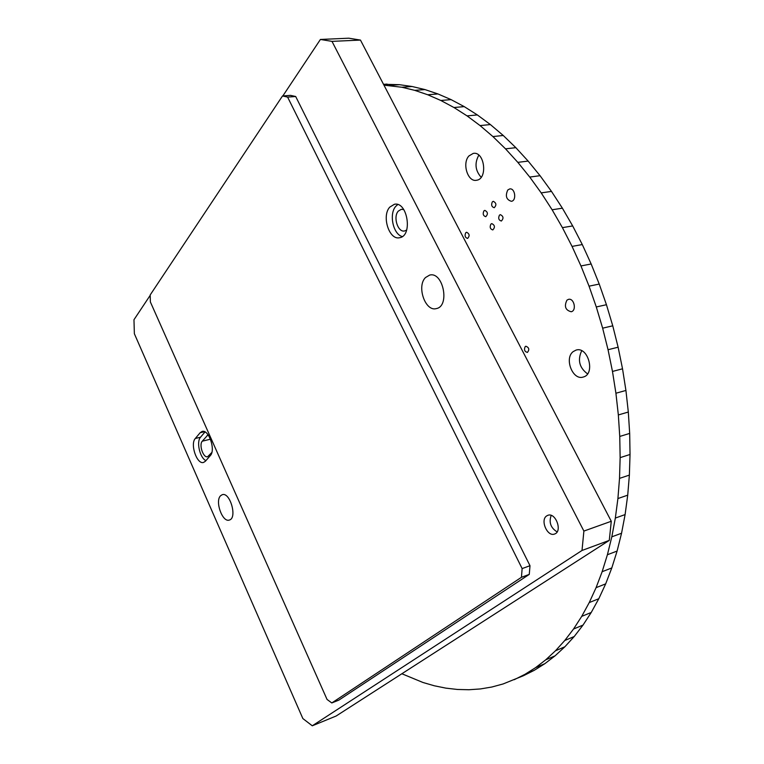 <?xml version="1.0" encoding="UTF-8"?>
<svg xmlns="http://www.w3.org/2000/svg" width="764" height="764" viewBox="0 0 764 764"><rect width="100%" height="100%" fill="white"/><g stroke="black" fill="none" stroke-linecap="round" stroke-linejoin="round"><path stroke-width="1.15" d="M383.967 85.157L401.912 87.249L414.737 90.353L427.725 94.755L440.818 100.476L453.95 107.514L467.062 115.889L480.069 125.582L492.923 136.575L505.529 148.846L517.83 162.36L529.748 177.057L541.198 192.891L552.114 209.775L562.419 227.643L572.055 246.4L580.955 265.948L589.054 286.166L596.292 306.956L602.643 328.176L608.048 349.721L612.48 371.447L615.918 393.231L618.343 414.947L619.747 436.454L620.139 457.636L619.518 478.379L617.914 498.558L615.335 518.068L611.821 536.825L607.409 554.731L602.147 571.701L596.073 587.669L589.245 602.576L581.71 616.376L573.535 629.03L564.768 640.499L555.476 650.775L545.716 659.838L535.535 667.679L525.002 674.306L534.294 670.295L523.426 675.729L503.113 683.952L491.854 687.017L480.451 688.937L468.962 689.739L457.426 689.462L445.88 688.135L434.382 685.795L422.95 682.481L401.864 673.752M525.002 674.306L514.182 679.721M383.509 84.279L399.448 84.689L412.102 86.504L424.965 89.579L437.973 93.953L451.094 99.626L464.235 106.626L477.357 114.934L490.383 124.561L503.237 135.476L515.843 147.672L528.144 161.089L540.053 175.691L551.493 191.411L562.39 208.19L572.685 225.934L582.292 244.566L591.164 263.981L599.234 284.074L606.444 304.721L612.757 325.808L618.124 347.209L622.526 368.802L625.926 390.452L628.314 412.035L629.679 433.417L630.033 454.475L629.374 475.103L627.721 495.167L625.105 514.583L621.552 533.243L617.102 551.064L611.792 567.958L605.68 583.858L598.804 598.718L591.231 612.47L583.018 625.086L574.213 636.527L564.873 646.774L555.075 655.827L544.856 663.668L534.294 670.295M383.547 84.346L387.061 84.097M389.296 85.406L399.448 84.689M401.912 87.249L412.102 86.504M414.737 90.353L424.965 89.579M427.725 94.755L437.973 93.953M440.818 100.476L451.094 99.626M453.95 107.514L464.235 106.626M467.062 115.889L477.357 114.934M480.069 125.582L490.383 124.561M492.923 136.575L503.237 135.476M505.529 148.846L515.843 147.672M517.83 162.36L528.144 161.089M529.748 177.057L540.053 175.691M541.198 192.891L551.493 191.411M552.114 209.775L562.39 208.19M562.419 227.643L572.685 225.934M572.055 246.4L582.292 244.566M580.955 265.948L591.164 263.981M589.054 286.166L599.234 284.074M596.292 306.956L606.444 304.721M602.643 328.176L612.757 325.808M608.048 349.721L618.124 347.209M612.48 371.447L622.526 368.802M615.918 393.231L625.926 390.452M618.343 414.947L628.314 412.035M619.747 436.454L629.679 433.417M620.139 457.636L630.033 454.475M619.518 478.379L629.374 475.103M617.914 498.558L627.721 495.167M615.335 518.068L625.105 514.583M611.821 536.825L621.552 533.243M607.409 554.731L617.102 551.064M602.147 571.701L611.792 567.958M596.073 587.669L605.68 583.858M589.245 602.576L598.804 598.718M581.71 616.376L591.231 612.47M573.535 629.03L583.018 625.086M564.768 640.499L574.213 636.527M555.476 650.775L564.873 646.774M545.716 659.838L555.075 655.827M535.535 667.679L544.856 663.668M573.134 351.641L576.046 350.093C588.213 346.044 595.719 374.217 583.219 377.044C572.79 380.73 564.004 358.488 573.134 351.641M587.545 373.863C579.341 367.742 577.393 360.035 581.7 350.752M522.614 351.153L523.856 353.531M525.202 346.589L525.88 346.226C529.127 347.572 529.633 349.635 527.408 352.424C524.553 351.641 523.817 349.692 525.202 346.589M566.907 300.195L568.435 299.373C574.06 297.693 576.944 310.642 571.195 311.75C565.427 310.241 564.004 306.393 566.907 300.195M463.28 237.327L464.665 239.982M465.734 232.743L466.594 232.246C469.554 233.794 469.898 235.856 467.616 238.425C465.104 237.623 464.474 235.732 465.734 232.743M490.889 224.11L491.796 223.604C494.881 225.179 495.225 227.29 492.818 229.935C490.201 229.124 489.562 227.185 490.889 224.11M499.427 215.171L500.353 214.646C503.486 216.25 503.82 218.38 501.356 221.035C498.711 220.223 498.071 218.265 499.427 215.171M483.898 210.893L484.815 210.367C487.871 211.962 488.196 214.073 485.78 216.69C483.211 215.878 482.581 213.949 483.898 210.893M507.754 190.026L509.645 188.956C515.051 187.696 516.875 200.636 511.402 201.304C506.331 199.748 505.119 195.985 507.754 190.026M492.341 201.858L493.286 201.314C496.38 202.947 496.695 205.077 494.232 207.712C491.634 206.891 491.004 204.943 492.341 201.858M468.962 155.913L473.241 153.402C484.624 150.966 488.053 179.062 476.555 180.256C467.788 182.357 461.838 163.248 468.962 155.913M481.158 177.267C475.218 170.553 474.444 163.181 478.818 155.168M327.049 699.452L150.355 301.914L150.193 294.942L282.508 95.958L290.578 95.376L295.687 96.503L529.996 565.704L529.271 574.385L338.882 700.101L331.805 702.947L327.049 699.452M529.271 574.385L521.44 577.307L331.805 702.947M521.44 577.307L522.137 568.588L529.996 565.704M295.687 96.503L287.608 97.095L522.137 568.588M287.608 97.095L282.508 95.958M389.764 207.13C381.389 216.04 389.239 240.498 399.61 237.709C412.999 236.047 407.556 201.075 394.367 204.294L389.764 207.13M425.529 277.523C416.37 286.204 425.3 311.979 436.339 308.589C450.168 306.307 443.196 271.258 429.645 275.097L425.529 277.523M582.006 550.472L583.887 531.076L611.276 521.268L609.28 540.377L582.006 550.472L312.275 725.8L302.859 718.561L134.368 333.734L133.967 319.734L150.202 295.334M331.996 41.371L320.422 39.451L348.795 38.2L360.465 40.081L331.996 41.371L583.887 531.076M282.842 95.939L320.422 39.451M220.576 495.75C214.694 501.146 222.486 522.824 229.343 520.045C237.575 518.221 230.088 491.663 222.209 494.709L220.576 495.75M205.363 461.255L210.281 455.65C215.945 450.13 208.715 428.948 202.049 431.459L200.139 432.739L195.317 438.479C189.844 444.123 197.017 464.904 203.596 462.411L205.363 461.255M546.671 515.92C539.928 520.074 547.416 537.188 554.616 534.007C562.81 531.515 555.619 511.995 547.769 515.347L546.671 515.92M406.668 230.021L404.653 230.957C397.91 232.762 392.82 216.88 398.302 211.131L401.272 209.317L403.784 209.594M211.819 452.498L207.655 456.7C203.358 458.314 198.707 444.82 202.288 441.181L208.056 434.773M360.465 40.081L611.276 521.268M312.275 725.8L336.131 716.021L609.28 540.377M205.898 460.644C199.862 457.884 196.167 441.726 200.54 437.218L205 431.937M402.284 236.563C393.126 234.395 388.742 213.853 395.828 206.28L397.748 204.551M557.118 531.897C550.72 527.924 548.743 522.423 551.178 515.413M207.159 435.47L208.343 435.184M202.288 441.181L210.463 439.185M200.139 432.739L204.494 431.698M195.317 438.479L200.54 437.218M394.864 204.227L394.367 204.294"/></g></svg>
